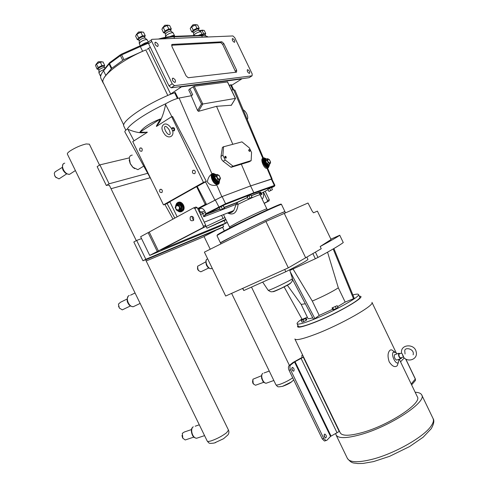 <?xml version="1.0" encoding="UTF-8"?>
<svg xmlns="http://www.w3.org/2000/svg" width="488" height="488" viewBox="0 0 488 488"><rect width="100%" height="100%" fill="white"/><g stroke="black" fill="none" stroke-linecap="round" stroke-linejoin="round"><path stroke-width="0.73" d="M172.203 129.936C174.856 134.981 169.976 139.592 165.231 135.048C161.247 130.052 160.881 126.447 164.139 124.227C166.426 123.342 168.897 124.8 171.556 128.594L172.227 129.991M172.972 130.577L173.978 130.369L174.155 128.74L171.489 128.472M215.19 230.525L145.656 259.86M204.033 236.497L215.269 230.684M146.199 261.001L204.1 236.595M140.495 168.085L137.897 169.671L132.943 167.305L130.266 163.59L129.271 157.825C129.698 156.136 130.692 155.227 132.254 155.111M134.627 168.641L132.748 167.213L130.229 163.718L129.192 160.107M297.954 325.526C295.948 328.454 301.334 327.472 314.113 322.586C337.928 313.369 368.544 295.344 359.351 296.277M358.485 294.484L359.748 297.107C362.206 299.028 334.707 314.449 314.546 322.263C304.616 326.112 299.217 327.472 298.351 326.344L297.094 323.739C296.832 322.958 298.455 321.391 301.95 319.018M289.122 365.603C288.201 366.616 288.182 368.178 289.061 370.294L290.525 369.764C289.64 367.647 289.659 366.079 290.574 365.067L289.122 365.603L293.05 362.468L302.048 357.454L301.84 355.557L302.56 354.898M339.489 431.282L330.535 436.418L326.942 440.213L325.96 440.579L323.788 438.492L322.287 438.938L324.459 441.018L325.325 440.762M290.574 365.067L294.502 361.937L303.603 357.051M290.525 369.764L323.788 438.492M293.819 371.057L293.367 371.191C291.604 369.788 291.336 368.519 292.556 367.379C294.038 368.281 294.459 369.507 293.819 371.057M324.41 434.277L324.923 434.088C326.606 435.564 326.832 436.87 325.606 437.998C324.233 437.108 323.837 435.869 324.41 434.277M335.744 433.551L336.043 434.924C338.184 438.62 346.407 438.505 360.711 434.57C390.205 426.451 427.366 401.752 421.693 394.884C420.839 393.267 418.661 392.389 415.166 392.248M402.167 353.751L401.587 353.245C399.934 344.077 414.397 343.393 416.099 351.488C418.49 359.174 407.986 363.109 403.387 357.039L402.167 353.751L403.588 356.722M398.031 363.407L397.214 365.725C394.908 367.647 392.236 366.354 389.21 361.852C387.502 356.594 387.685 352.793 389.766 350.463C390.754 349.53 391.852 349.664 393.066 350.854L394.633 351.83M398.94 359.278L398.312 362.517C395.914 365.433 390.632 354.44 393.322 352.129L395.89 352.604L396.976 353.91M400.983 357.826L400.563 357.966C399.141 356.923 398.653 355.575 399.099 353.922L401.563 353.08M401.612 357.613L401.288 358.485L400.74 358.668C398.842 357.271 398.19 355.471 398.787 353.269L400.13 353.574M397.073 359.912L396.512 360.107C394.609 358.717 393.962 356.923 394.572 354.727L398.769 353.288M292.709 370.868L291.757 368.233M324.916 437.59L324.117 434.942M294.874 338.995C295.99 340.587 302.761 339.044 315.193 334.365C340.679 324.764 375.303 305.031 371.947 302.353M294.886 339.026L340.234 432.825C342.198 436.162 349.64 436.046 362.56 432.472C389.052 425.139 422.394 403.003 417.344 396.781L399.263 359.168M289.061 370.294L322.287 438.938M303.292 357.167L339.172 431.38M265.929 221.448L308.001 203.014L312.143 211.072L313.497 212.811L317.407 211.121L331.071 239.523L320.177 246.531L321.232 248.734L288.323 267.851L225.682 296.039L204.399 252.137L265.929 221.448L288.323 267.851M331.071 239.523L317.407 211.121M242.768 288.353L243.823 290.531L242.536 288.457M306.897 257.207L307.94 259.372C307.531 260.385 300.151 264.508 285.803 271.737L243.823 290.531M284.711 269.48L285.803 271.737M306.031 318.005L306.836 319.677L306.244 320.293L303.817 321.537L303.005 319.86L306.031 318.005L301.791 319.878L301.188 320.488L303.005 319.86M306.244 320.293L305.433 318.615M303.817 321.537L301.993 322.165L301.188 320.488M337.147 305.689L332.053 307.934L337.147 305.689L337.977 307.409L336.256 308.477L335.427 306.757M336.256 308.477L333.707 309.606L332.877 307.879M333.707 309.606L332.877 309.648L332.053 307.934M290.287 271.865L314.888 318.585L313.449 319.158L292.562 279.508M333.89 248.538L354.215 298.211L353.532 298.723L333.17 248.965M353.532 298.723L345.181 302.078L338.324 287.847L327.558 252.174M284.077 286.84L302.145 319.365L307.379 317.261M293.026 268.986L312.296 301.078L319.213 315.419L314.888 318.585M339.764 235.271L343.265 242.554L339.764 235.271C336.793 237.351 330.26 241.102 320.177 246.531M343.265 242.554C339.794 245.22 331.358 250.185 317.969 257.45L315.449 252.223M312.918 253.717L315.346 258.756L317.969 257.45M315.346 258.756L289.823 270.425M305.329 303.75L301.188 304.414M338.324 287.847C331.889 291.958 323.215 296.368 312.296 301.078M312.735 317.798C309.813 318.707 308.215 318.926 307.952 318.457L301.2 304.457M345.181 302.078L337.623 306.671M332.688 309.258L319.213 315.419M352.885 294.953C356.234 294.02 358.1 293.861 358.479 294.471C360.9 296.314 333.371 311.686 313.235 319.548C303.316 323.428 297.936 324.819 297.088 323.727M330.962 239.108L339.813 235.222M284.943 211.658L284.949 211.627C286.072 210.487 254.803 225.175 234.588 235.32L220.454 242.853C217.861 243.311 265.594 219.881 280.441 213.409L284.931 211.633L285.468 212.75M268.955 191.455L272.438 189.631L268.955 191.455M270.651 190.442L269.62 188.313L267.881 189.228L268.906 191.351M269.62 188.313L271.413 187.508L272.438 189.631M248.319 199.025L252.028 197.219L248.319 199.025M250.008 197.988L248.929 195.749L247.129 196.701L248.203 198.939M248.929 195.749L250.844 194.889L251.924 197.128M250.844 194.889L252.028 197.219M220.613 209.962L224.498 208.071L220.613 209.962M222.26 208.925L221.119 206.576L219.277 207.559L220.411 209.907M221.119 206.576L223.169 205.661L224.309 208.01M223.169 205.661L224.498 208.071M253.699 193.382L253.864 192.73L225.572 203.728L225.432 204.399L253.699 193.382L274.207 186.081C275.122 185.788 274.665 186.129 272.835 187.118L271.56 187.801M197.884 209.01L222.113 196.572L225.572 203.728L205.948 213.64L206.43 214.019L225.432 204.399M198.945 211.213L202.081 212.091L202.794 213.573L205.417 212.353L205.948 213.64L205.613 213.829L205.96 214.232L206.43 214.019M205.613 213.829L203.728 216.764L206.003 214.232L219.942 208.931M261.696 193.047L261.373 193.388L261.934 194.438L261.44 193.254M261.995 192.882L259.714 193.803M201.257 215.983L200.641 214.384L202.794 213.573L203.728 216.764L236.052 204.368L238.114 204.277L236.906 202.483L233.758 210.554C232.044 212.426 230.232 213.14 228.317 212.695M222.113 196.572L250.576 185.922L253.864 192.73L274.384 185.458L274.207 186.081M250.576 185.922L271.804 178.901L274.909 185.342L274.384 185.458L271.267 178.998M260.214 195.102L261.934 194.438L261.647 193.071M227.518 213.012C233.532 215.684 237.064 212.768 238.114 204.277C249.063 198.848 260.141 194.096 260.08 194.816L266.863 208.876C267.32 208.089 249.35 216.385 237.754 222.333L229.488 226.969L229.958 228.146M199.519 210.987L199.525 208.724L198.11 209.474M200.641 214.384L199.433 212.207M263.264 192.211C264.014 194.889 263.666 197.244 262.227 199.269M123.848 126.191L125.8 130.204L123.848 126.191C120.847 121.78 144.106 105.377 169.537 94.684L175.284 92.494L178.059 98.295M141.709 151.249C139.763 151.298 139.172 150.273 139.922 148.169L140.129 147.998C142.069 147.943 142.673 148.968 141.929 151.073L141.709 151.249M161.766 192.583C159.869 192.632 159.247 191.631 159.887 189.594L160.192 189.344C162.083 189.289 162.711 190.283 162.077 192.327L161.766 192.583M194.675 173.649C192.699 173.74 192.04 172.721 192.705 170.599L193.059 170.3C195.029 170.202 195.688 171.221 195.035 173.344L194.675 173.649M171.813 128.405L172.41 127.649C174.442 127.545 175.07 128.594 174.289 130.79L172.545 130.906M231.349 105.231L216.538 106.317L198.47 111.337L197.585 110.575L191.211 95.739L179.114 98.058C175.107 98.966 170.66 100.857 165.774 103.724L165.591 104.523C163.492 114.942 160.448 122.091 156.453 125.965L156.416 126.459L171.666 116.681L203.447 182.359L163.462 204.862L132.773 141.624L147.333 132.285L139.861 132.199C143.484 127.295 150.328 122.866 160.412 118.926L156.453 125.965M235.375 98.411L202.801 104.017L194.212 86.236L227.457 81.972M191.43 95.599L188.734 90.018L189.838 88.859L194.212 86.236M193.12 86.705L201.465 103.993L202.801 104.017L198.47 111.337M177.156 216.831L169.83 201.715L196.627 186.648L205.058 204.063L204.929 204.631L197.664 208.565M171.666 116.681L172.557 116.516L206.345 181.438L197.201 186.459L206.168 203.667L206.034 204.228L197.713 208.663M178.242 202.361C181.963 200.617 186.032 207.382 183.165 210.541L181.554 211.646M263.398 157.996L263.111 157.404M241.956 141.868L249.368 147.919L251.558 152.469L251.149 160.595L233.063 166.207L225.218 160.04L222.9 155.239L223.559 146.778L241.956 141.868M249.88 151.176L249.667 151.457C248.557 150.755 248.349 150.158 249.045 149.657L249.35 149.651M226.139 157.874L225.889 158.216C224.675 157.465 224.468 156.837 225.267 156.325L225.541 156.319M249.167 161.803L231.086 167.317L223.126 161.229C221.601 159.851 220.899 158.216 221.021 156.325L222.418 147.443L223.602 146.656M250.027 150.908L249.588 149.645L250.027 150.908M226.255 157.636C225.407 157.112 225.261 156.672 225.816 156.312L226.255 157.636M178.035 203.124C181.261 201.385 185.013 207.369 182.457 210.188L180.804 211.206M176.363 204.978L175.149 207.424L176.497 210.206L179.066 210.56L180.292 208.114L178.937 205.32L176.363 204.978L177.266 204.667M179.773 210.31L180.224 210.188M180.407 210.395L181.749 207.723L181.359 207.742L180.139 210.182L179.066 210.56M181.749 207.723L180.273 204.667L180.011 204.954L181.359 207.742L180.292 208.114M178.937 205.32L180.011 204.954L177.437 204.612M176.516 205.619C179.444 205.857 180.151 207.321 178.645 210.011C175.723 209.773 175.015 208.309 176.516 205.619M175.686 205.619L176.607 203.441L177.565 202.642C181.243 200.287 185.898 207.302 182.872 210.651L181.859 211.499C180.414 212.201 178.974 211.944 177.541 210.743M218.38 183.445L216.983 183.982C213.439 184.043 209.626 175.412 212.634 174.155M215.232 175.039L215.562 175.204L215.232 175.039L214.415 177.095L215.928 180.231L218.258 181.286L218.429 180.841M219.746 180.109L220.478 178.224L219.106 175.381L216.989 174.399L216.239 176.278L217.624 179.139L219.746 180.109L218.258 181.286M216.239 176.278L214.415 177.095M217.624 179.139L215.928 180.231M216.989 174.399L215.562 175.204L214.811 177.083L216.19 179.938L218.319 180.902M217.459 174.905C216.513 176.937 217.233 178.431 219.631 179.401C220.576 177.376 219.85 175.875 217.459 174.905M268.601 166.951L267.595 167.341C264.667 167.439 261.092 159.454 263.624 158.46M267.601 158.673L267.058 160.326L268.302 162.907L270.084 163.822L270.62 162.162L269.382 159.594L267.601 158.673L265.96 159.271L265.356 161.077L265.71 161.071L266.259 159.417L265.96 159.271M265.356 161.077L266.716 163.901L266.954 163.645L265.71 161.071L267.058 160.326M266.716 163.901L268.674 164.901L268.736 164.554L266.954 163.645L268.302 162.907M270.084 163.822L268.736 164.554M268.034 159.125C270.041 160.046 270.694 161.4 269.992 163.181C267.979 162.26 267.326 160.906 268.034 159.125M232.788 144.253L216.538 106.317M197.86 208.962L221.839 196.67L250.631 185.898L241.243 163.986M250.631 185.898L271.865 179.023M267.149 168.378L266.655 168.415C263.685 168.323 260.098 158.954 262.8 158.344L233.685 89.841L231.464 90.054M269.425 165.164L268.321 167.738L267.766 167.811C264.032 167.878 260.202 157.441 264.106 157.862L265.911 158.643M221.839 196.67L216.806 185.056L215.708 185.306C211.829 185.733 209.053 184.568 207.369 181.798C207.98 178.065 209.504 175.448 211.957 173.948M219.374 181.127C219.496 182.89 219.014 183.988 217.935 184.409L217.154 184.507C212.536 184.507 208.614 172.904 213.396 173.441L215.629 174.387M234.941 90.158L233.685 89.841L231.202 84.686L233.673 89.841M169.903 201.867L166.469 203.856L163.462 204.862M151.317 179.84L124.867 131.894C124.629 131.309 125.434 130.363 127.276 129.027L127.893 129.277C136.054 132.693 142.411 133.627 146.955 132.059M139.861 132.199L160.412 118.926M127.276 129.027C130.418 123.476 147.016 112.435 165.774 103.724M197.201 186.459L196.627 186.648M203.447 182.359L206.345 181.438M189.838 88.859L192.693 94.776L191.211 95.739M229.226 85.4L231.202 84.686M122.726 60.329L111.813 68.271L109.544 63.599L120.438 55.602L122.726 60.329L123.97 59.627L121.677 54.9L140.331 46.555L142.612 51.27L123.97 59.627M103.084 82.832L100.986 78.507C100.052 76.683 100.912 74.109 103.566 70.797L109.068 64.026L111.337 68.698L105.792 75.39C103.127 78.666 102.248 81.197 103.157 82.984L103.712 83.735M123.738 125.001L103.31 82.911C99.308 77.433 120.621 60.402 145.796 49.935L142.612 51.27M161.467 38.924C166.298 37.661 170.416 36.966 173.819 36.826L201.648 35.746L200.513 35.356L173.423 36.38M174.564 38.375L173.819 36.826L171.373 36.484C167.738 36.765 163.401 37.619 158.374 39.052M148.273 42.438L139.952 45.878M111.337 68.698L111.813 68.271M104.145 69.418L100.071 71.4L98.942 72.932L100.253 75.628L101.358 74.152M103.981 66.356L104.664 67.777C103.712 67.35 102.071 67.856 99.753 69.284L98.912 70.437L98.21 68.997L97.1 69.162L95.496 65.38L96.459 64.026L100.272 62.11L101.955 65.581L100.272 62.11L103.011 61.909L104.688 65.362L103.011 61.909M104.109 66.624L104.615 65.612L103.968 66.337C102.986 65.929 101.352 66.435 99.058 67.85L98.21 68.997M101.681 61.702L96.783 63.562L95.971 64.337M96.465 64.019L98.143 67.49L96.465 64.019M96.972 63.544L96.398 64.05M104.615 65.612L101.955 65.581L98.149 67.484L97.301 69.028M97.1 69.162L98.344 69.272M205.668 35.789L205.021 34.447L202.184 35.038M199.928 31.183L202.069 30.451L204.21 30.39L205.759 33.611L203.63 33.684L202.069 30.451L203.624 33.69L202.221 34.636C201.77 34.191 200.458 34.459 198.305 35.441M202.971 30.146L199.866 31.134M198.348 35.874C204.637 33.806 201.349 35.715 202.227 34.648L200.958 32.025C199.94 31.519 197.982 32.153 195.09 33.934L193.638 35.618M193.62 33.245L192.949 31.854L194.023 30.543C196.164 29.219 197.634 28.737 198.421 29.109L199.092 30.5C198.329 30.116 196.859 30.591 194.688 31.927L193.62 33.245L193.663 35.392M195.328 24.949L196.945 28.304L195.328 24.949L197.573 24.906L199.183 28.243L196.951 28.298L193.248 30.152L191.631 26.797L195.328 24.949M196.255 24.638L191.857 26.383L190.802 27.377M190.204 28.597L191.625 26.803L193.242 30.152L191.808 31.933L190.204 28.597M148.303 42.157L147.193 39.857C145.961 39.247 143.765 39.918 140.611 41.889L139.293 43.664L140.288 45.726M139.251 41.065L138.525 39.565L139.513 38.229C141.849 36.765 143.496 36.258 144.454 36.71L145.18 38.21C144.247 37.741 142.6 38.241 140.239 39.723L139.251 41.065L139.287 43.298M144.607 37.027L145.241 35.734L142.588 35.825L138.616 37.814L137.335 39.699L135.597 36.106L136.866 34.209L138.61 37.82L136.872 34.209L140.837 32.214L142.581 35.825L140.837 32.214L143.502 32.135L145.241 35.734L143.502 32.141M142.014 31.866L137.165 33.751L136.231 34.648M137.348 33.745L136.75 34.258M170.025 36.612C172.453 35.471 173.954 35.166 174.521 35.697L173.191 32.934C172.044 32.354 169.94 33.013 166.878 34.916L165.487 36.722L165.749 37.265M164.737 32.702L165.78 31.348C168.049 29.933 169.629 29.433 170.513 29.86L171.221 31.323C170.361 30.884 168.781 31.378 166.487 32.806L165.444 34.166L164.737 32.702L163.553 32.806L161.882 29.207L163.224 27.407L167.116 25.461L168.817 28.987L167.116 25.455L169.604 25.413L171.3 28.926L169.604 25.413M168.165 25.132L163.492 26.968L162.492 27.92M170.654 30.152L171.3 28.926L168.824 28.987L164.932 30.939L163.224 27.407L164.926 30.939L163.645 32.757M163.663 26.968L163.041 27.493M205.759 33.611L205.137 34.672M191.808 31.933L193.071 32.11M198.549 29.365L199.183 28.249M137.335 39.699L138.677 39.87M163.553 32.806L164.877 32.995M231.544 85.4L241.645 78.989L181.438 86.858L170.648 94.013L148.584 48.391L150.273 47.177M169.537 94.684L170.648 94.013M241.645 78.989L241.493 78.672L181.268 86.498L181.438 86.858M151.737 41.437C151.219 40.181 151.335 39.473 152.085 39.315L232.91 35.947L234.752 37.674L252.186 73.926L252.082 75.811L174.49 85.656L172.197 83.759L151.737 41.437L148.596 43.719L169.001 85.906L171.16 87.803L174.49 85.656M174.991 82.466L174.863 82.472C172.465 81.087 171.806 79.636 172.886 78.111L173.008 78.104C175.399 79.477 176.058 80.929 174.991 82.466M249.423 73.438L249.344 73.444C247.453 72.242 246.873 70.986 247.611 69.668L247.684 69.668C249.569 70.858 250.149 72.114 249.423 73.438M157.63 46.549L157.575 46.549C155.086 45.134 154.397 43.676 155.519 42.181L155.568 42.181C158.057 43.591 158.746 45.048 157.63 46.549M234.466 42.346L234.429 42.346C232.477 41.114 231.885 39.857 232.648 38.57L232.672 38.564C234.624 39.79 235.222 41.053 234.466 42.346M171.654 44.798L172.191 44.414L221.918 41.816L220.728 42.621L171.575 45.262M235.796 72.254L222.65 44.377L223.833 43.578L221.918 41.816M223.833 43.578L236.668 70.242L235.472 71.01M172.191 44.414L171.904 46.482L186.099 75.884L188.179 77.745L236.534 72.169L236.668 70.242M181.268 86.498L179.999 87.34L180.603 86.687L180.267 86.626L171.288 87.797M252.082 75.811L249.13 77.677L241.548 78.788M151.481 39.754L148.95 41.596C148.193 41.755 148.077 42.462 148.596 43.719M222.65 44.377L220.728 42.621M148.584 48.391L146.876 49.428M109.105 183.793L99.9 164.871L97.149 166.628L106.335 185.495L109.105 183.793L147.712 173.301M99.9 164.871L129.259 157.892M108.007 185.037L106.335 185.495M108.043 185.117L109.403 185.379M111.032 188.722L150.164 177.742M71.895 163.364L72.358 164.31M56.187 177.73L54.601 175.479M60.561 177.87L58.999 178.889L55.51 177.016L54.772 175.851L54.284 173.27L55.046 171.88L62.281 167.384M202.331 431.014L202.782 431.947M182.664 437.974L181.963 435.516M186.648 439.493L185.226 439.962L182.835 438.224L182.299 433.356L184.336 432.002L191.522 429.55M137.36 297.698L137.817 298.638M119.523 308.27L118.505 306.196M123.885 309.111L122.274 309.88L119.328 308.001L118.431 304.103L120.512 302.255L127.075 299.034M193.644 217.764L193.51 220.424C190.808 221.381 189.74 220.228 190.302 216.965C191.485 215.922 192.601 216.19 193.644 217.764M192.424 216.507C192.004 217.996 192.449 219.155 193.76 219.984M225.785 219.307L206.955 228.195L206.119 226.475L224.956 217.593M206.955 228.195L225.999 219.752M203.423 226.206L203.124 227.548L205.454 226.603L205.759 225.267L203.423 226.206L194.804 208.419L197.176 207.559L205.759 225.267M205.454 226.603L160.802 249.886L225.401 223.223L224.144 220.625M197.176 207.559L195.975 207.028L193.596 207.882L194.804 208.419M269.004 200.958L269.309 199.769L267.509 200.495L267.204 201.684L269.004 200.958L264.228 203.417M262.318 189.734L262.556 190.228M263.465 192.101L267.509 200.495M223.101 218.465L221.595 215.348M218.008 207.937L217.764 207.43M225.401 223.223L227.225 222.284M264.148 203.258L267.204 201.684M264.154 189.082L264.392 189.576M265.173 191.192L269.309 199.769M227.298 222.436L219.185 226.621L149.724 255.407L203.124 227.548M158.374 250.893L149.212 232.044L193.596 207.882M149.249 232.117L148.12 232.642L157.27 251.466M149.724 255.407L140.629 236.717L148.12 232.642M142.966 260.769L133.822 241.981L136.664 240.438L145.833 259.281L142.966 260.769L220.966 228.103L223.638 226.731L222.705 224.803M145.833 259.281L223.638 226.731M141.544 238.589L136.664 240.438M271.224 375.107L272.694 378.139M253.662 384.099L252.766 383.019L252.552 380.75M256.444 384.91L255.511 385.245L253.87 384.282L253.138 383.159L252.863 379.261L261.483 375.754M198.994 270.913L197.713 269.559L197.445 267.735M201.843 271.328L200.83 271.816L198.939 270.858L197.957 269.437L197.573 266.259L205.777 261.867M294.502 361.937L330.535 436.418M372.606 459.196C358.161 462.819 349.756 462.545 347.377 458.366C352.086 464.198 353.806 462.648 357.643 463.545L362.974 463.441L373.503 461.605L389.631 456.317L409.597 446.557L423.12 437.236L431.24 428.684C433.911 423.944 434.515 420.546 433.039 418.49C433.972 420.412 433.283 422.986 430.983 426.207C423.749 436.961 394.67 453.523 372.606 459.196M405.662 358.979L415.367 379.182L415.453 380.439L414.873 381.116M411.207 384.013L415.288 379.024M400.544 361.84L404.247 357.936M400.069 358.894L399.44 359.546M295.02 361.62L331.035 436.065M301.133 358.485L337.086 432.838M284.229 213.305L305.72 257.884M292.422 278.526L292.434 278.575C292.885 279.417 268.461 291.196 268.162 290.287L268.138 290.244M273.189 291.488C271.358 293.325 292.873 282.942 290.244 283.26M215.196 199.793L219.136 207.345M268.083 189.649L261.971 192.9M273.115 186.471L273.487 186.27M205.417 212.353L204.698 210.877C203.35 208.614 201.623 207.9 199.525 208.724M220.424 242.835L216.977 235.716C217.014 235.283 221.692 232.691 231.013 227.933C251.161 217.642 282.522 203.112 281.509 204.484L284.949 211.627M280.362 204.74C286.755 200.696 253.29 216.007 231.05 227.377C219.96 233.063 215.568 235.594 217.886 234.972M259.567 193.394C262.843 191.137 260.086 191.912 251.302 195.719M247.483 197.439L236.906 202.483L224.144 207.333M199.915 212.896L204.698 210.877M227.39 81.832L235.429 98.515L231.196 105.414M201.465 103.993L197.585 110.575M204.929 204.631L206.034 204.228M206.168 203.667L205.058 204.063M251.058 160.741L249.13 161.821M231.141 167.311L233.111 166.207M232.904 166.14L230.922 167.256M225.218 160.04L223.126 161.229M222.418 147.443L223.559 146.778M177.144 210.328C178.419 211.481 179.718 211.743 181.042 211.115L181.914 210.377C184.549 207.467 180.505 201.361 177.303 203.404L176.467 204.106L175.631 206.308M175.82 205.93L177.248 203.874C183.171 201.263 183.464 214.622 177.4 210.371M180.273 204.667L177.449 204.295M219.057 181.719C217.813 187.904 208.864 175.851 213.506 174.21L215.001 174.356M215.232 174.332L212.994 173.996C209.547 174.747 213.317 183.988 217.056 183.939L218.624 183.195M214.531 174.387L213.604 174.405C209.364 175.765 217.044 186.971 218.801 182.018M218.435 182.201L217.367 182.579C214.409 182.622 211.377 175.314 214.067 174.637M216.44 174.704L214.513 174.393C211.761 174.997 214.787 182.39 217.776 182.353L219.033 181.749M219.405 180.298C218.679 185.531 211.322 175.985 215.025 174.606L216.318 174.777M269.236 165.426L268.333 165.859C265.881 165.932 263.026 159.173 265.295 158.691L263.886 158.344C261.037 158.942 264.606 167.396 267.668 167.305L268.796 166.768M269.187 165.493L268.302 166.719C265.649 167.829 261.483 159.186 264.356 158.533L265.588 158.698M265.216 158.722L264.447 158.71C261.696 159.338 265.679 167.597 268.217 166.542L268.986 165.682M268.687 165.822L267.949 166.066C265.496 166.14 262.642 159.387 264.917 158.899M269.577 164.096L268.858 165.292C266.784 166.152 263.526 159.393 265.771 158.881L266.869 159.076M268.674 164.901L268.796 164.523M211.981 173.917L179.114 98.058M271.535 178.901L267.07 168.397M222.9 155.239L221.021 156.325M171.849 116.644L165.591 104.523M214.83 199.928L205.521 181.884M174.808 218.112L167.085 203.49M133.999 140.837L127.893 129.277M177.388 98.478L174.551 92.616M232.953 89.914L230.507 84.845M109.41 62.934L103.993 69.607L103.566 70.797L105.792 75.39M109.434 62.842L109.068 64.026L109.745 62.598L120.634 54.601L120.438 55.602L121.677 54.9L121.274 54.229L139.903 45.902L140.331 46.555L148.389 43.2M208.083 36.978C206.833 36.051 204.692 35.642 201.648 35.746L202.355 37.222M201.629 35.715L201.983 35.343M202.081 35.349C202.142 34.715 201.263 34.727 199.433 35.398M146.857 42.981L143.222 44.463M148.236 42.45C146.601 42.322 144.515 43.078 141.977 44.725L141.288 45.286M174.393 36.344C174.308 35.734 173.301 35.776 171.373 36.484M172.197 83.759L169.001 85.906M179.694 86.705L179.999 87.34M145.796 49.935L167.805 95.434M228.488 430.111L226.639 432.697C222.351 435.985 217.337 438.657 211.609 440.719C209.004 441.542 207.546 441.652 207.223 441.06L67.374 154.092C67.088 153.439 68.082 152.341 70.351 150.786C75.555 147.522 80.807 145.247 86.12 143.954L89.353 144.173M215.299 442.726L215.617 442.628M71.943 172.789L69.619 174.301C64.349 174.991 59.542 163.986 64.745 163.163M198.707 437.565L196.597 438.261C192.467 438.163 189.826 429.031 193.266 426.774M135.633 305.586L133.242 306.732C128.515 306.97 125.013 297.07 129.247 295.46M292.696 377.797C289.274 380.231 285.187 382.342 280.441 384.129C277.745 385.062 276.238 385.282 275.915 384.794L231.617 293.373M282.479 386.374L291.659 381.854M267.564 382.738L266.18 383.239C262.873 383.3 260.116 375.095 262.843 373.344M212.268 268.376L211.176 268.717C207.504 269.016 204.088 260.183 207.394 258.963M165.645 126.362C162.693 126.209 166.408 134.096 168.964 134.56C170.483 134.816 170.556 133.218 169.177 129.778C167.604 127.71 166.487 126.606 165.841 126.465L165.645 126.362M173.978 130.369L172.477 130.68M247.215 119.45C248.691 118.328 247.056 112.002 243.158 109.776M143.74 166.103L137.897 169.671M325.96 440.579L324.459 441.018M433.039 418.49L421.717 394.945M347.377 458.366L336.073 434.991M411.628 384.892L415.453 380.439L415.416 379.066L405.803 359.058M405.052 353.995L404.747 350.787C404.68 346.724 414.855 348.798 413.141 354.819M398.36 362.462L397.214 365.725M403.387 357.002L400.563 357.966M400.74 358.668L396.512 360.107M292.05 367.562L292.556 367.379M324.465 434.228L324.923 434.088M396.317 353.05L371.96 302.377M289.628 269.809L292.434 278.575C292.275 282.582 292.086 282.656 281.369 288.17C271.273 292.587 271.755 292.55 268.162 290.287L262.672 282.088M301.279 304.543L287.286 285.132M220.948 243.878L220.442 242.835M253.815 193.285L225.541 204.301L205.265 214.75L220.033 209.126M261.507 193.59L259.769 193.998M253.839 193.254L274.347 185.965L274.909 185.342M266.863 208.876L267.509 209.974M223.504 214.592L229.488 226.963M247.514 197.506L236.424 202.886L224.236 207.528M204.258 222.18L233.758 210.554C231.739 212.707 229.964 213.402 228.439 212.646M260.08 194.816L259.579 193.425C259.195 192.662 258.561 192.803 251.344 195.798M139.922 148.169L141.142 147.894M159.887 189.594L161.083 189.228M192.705 170.599L194.096 170.196M172.166 127.844L173.588 127.557M235.478 98.503L231.245 105.402M227.518 81.856L235.521 98.466M205.027 204.545L206.137 204.143M233.063 166.207L231.092 167.317M250.057 150.896L249.71 151.445M226.292 157.624L225.944 158.191M176.467 204.106L175.558 206.467M182.457 210.188L181.914 210.377C180.395 211.816 178.767 211.792 177.034 210.31M216.983 183.982L217.056 183.939C218.557 183.647 219.277 182.823 219.222 181.475M219.533 180.224C219.74 181.225 219.155 181.933 217.776 182.353L218.417 182.262M267.595 167.341L268.26 167.164L269.309 165.334M269.675 164.041L268.821 165.737L267.949 166.066L268.717 165.816M265.679 158.643L266.96 159.027M267.766 167.811L266.655 168.415M217.154 184.507L215.708 185.306M272.072 178.797L267.528 167.939M263.368 158.014L234.923 90.115M172.984 219.106L164.865 204.393M175.284 92.494L178.083 98.289M100.961 75.109C100.619 75.939 100.388 76.116 100.26 75.64M98.912 70.443L98.942 72.596M104.67 67.777L105.152 68.174M101.236 61.708L98.228 61.762L96.24 64.129M202.55 30.158L199.202 30.591M199.098 30.506L200.739 31.842M195.828 24.656L192.937 24.772L191.076 27.035M145.18 38.21L146.925 39.644M141.569 31.879L138.525 31.995L136.5 34.41M174.521 35.697C173.563 36.917 177.272 34.569 169.861 37.192M165.45 34.172L165.487 36.38M171.221 31.33L172.935 32.727M167.719 25.144L164.731 25.272L162.754 27.676M205.021 34.447L205.71 33.635M198.421 29.109L199.141 28.267M192.949 31.854L191.839 31.915M144.454 36.71L145.204 35.844M138.525 39.565L137.47 39.607M170.513 29.86L171.294 28.945M174.356 85.662L171.16 87.803M221.948 41.809L220.765 42.615M232.672 38.564L232.227 38.869M155.568 42.181L154.879 42.682M247.684 69.668L247.227 69.961M173.008 78.104L172.288 78.586M89.334 144.131L99.54 165.103M109.318 185.202L136.292 240.639M145.558 259.683L228.506 430.148C229.22 431.996 228.976 433.631 227.78 435.046L223.516 438.736L214.262 443.037C208.37 443.763 209.334 443.336 207.223 441.06M62.995 164.407C61.323 168.647 63.672 171.142 64.422 172.002C65.471 173.472 67.204 174.24 69.619 174.301L75.396 170.55M66.789 173.807L58.999 178.889M193.028 426.976L192.943 427.049C189.637 429.312 192.455 435.967 193.266 436.473C193.492 437.187 194.608 437.785 196.597 438.261L204.576 435.619M195.182 426.219L199.305 424.804M182.488 437.718L182.835 438.224M193.858 437.089L185.226 439.962M128.204 296.283C125.886 300.821 127.996 303.054 128.545 304.048C129.338 305.555 130.9 306.452 133.242 306.732L140.148 303.42M130.528 295.191L135.054 292.965M130.467 305.933L122.274 309.88M191.943 216.349L190.302 216.965M204.039 236.466L210.224 249.234M222.559 227.286L224.498 231.294M251.503 287.09L289.39 365.384M293.733 379.957L290.824 382.427C288.939 383.708 286.261 384.995 282.796 386.276C276.781 387.326 278.032 386.874 275.921 384.806M262.684 373.479L262.544 373.595C261.69 374.137 261.391 375.76 261.647 378.462L262.898 381.232C263.215 382.165 264.313 382.836 266.18 383.239L273.835 380.494M264.075 372.966L269.26 371.057M253.211 383.702L253.87 384.282M263.801 382.256L255.511 385.245M206.735 259.47C205.381 259.555 206.003 265.197 206.833 265.795L207.699 267.015C208.114 267.9 209.273 268.467 211.176 268.717L212.195 268.223M198.311 270.425L198.939 270.858M208.76 267.985L200.83 271.816"/></g></svg>
